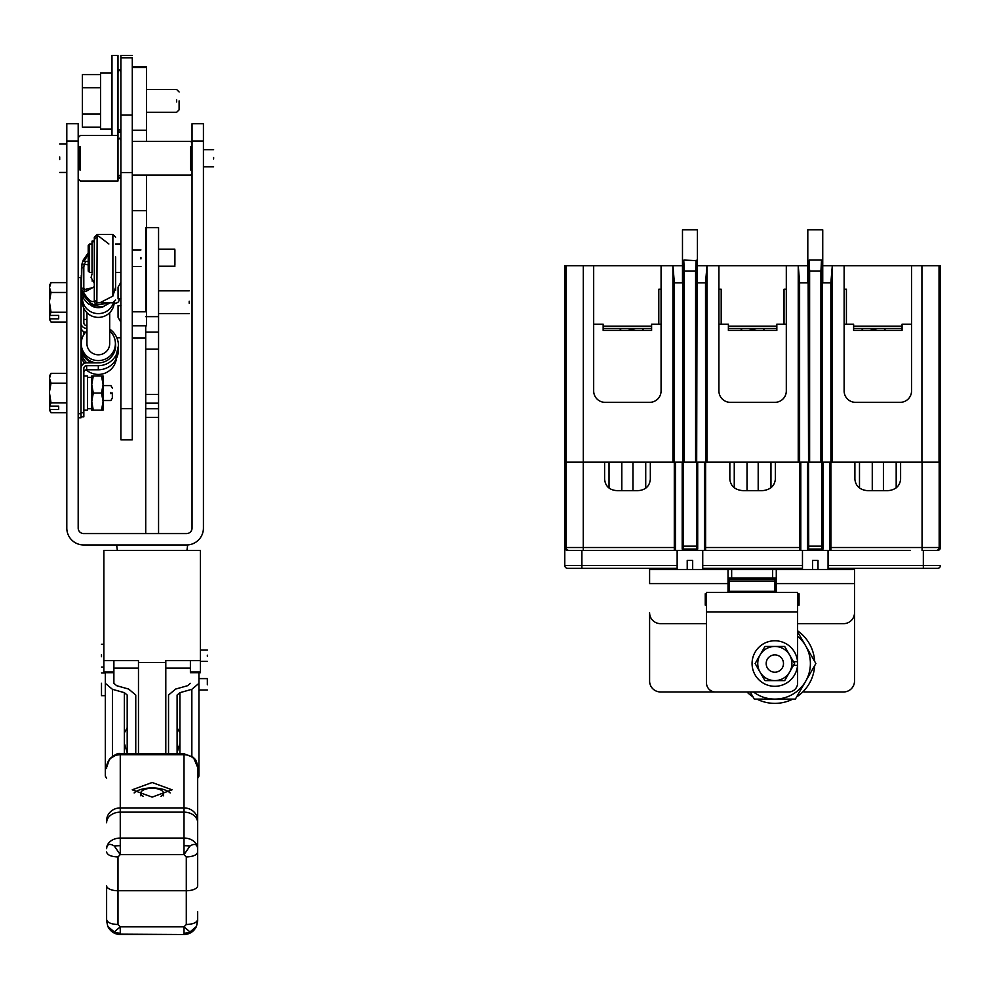 <?xml version="1.0" encoding="UTF-8"?>
<svg xmlns="http://www.w3.org/2000/svg" width="990" height="990" viewBox="0 0 990 990"><rect width="100%" height="100%" fill="white"/><g stroke="black" fill="none" stroke-linecap="round" stroke-linejoin="round"><path stroke-width="1.49" d="M774.836 672.198A8.65 8.65 0 0 1 766.186 663.535A8.65 8.65 0 0 1 774.836 654.885A8.65 8.65 0 0 1 783.486 663.535A8.65 8.65 0 0 1 774.836 672.198M677.148 569.547L677.148 550.428M702.739 569.547L702.739 550.428M682.481 282.843L682.481 229.829L697.418 229.829L697.418 282.843M687.221 569.547L687.221 560.439L692.678 560.439L692.678 569.547M789.624 672.074A17.078 17.078 0 0 1 760.048 672.074A17.078 17.078 0 0 1 774.836 646.458A17.078 17.078 0 0 1 789.624 672.074L794.549 663.535L784.686 646.458L764.973 646.458L755.11 663.535L764.973 680.613L784.686 680.613L789.624 672.074M729.271 592.404L774.836 592.404L774.836 579.385L729.296 579.385L729.296 581.006L774.836 581.006M797.606 592.404L706.526 592.404L706.526 611.894L797.606 611.894L797.606 592.404M729.296 592.404L729.296 581.006M706.526 603.702L705.251 603.702L705.251 600.88L706.526 600.88M797.606 611.894L797.606 683.756A9.108 9.108 0 0 1 789.401 691.961L714.718 691.961A9.108 9.108 0 0 1 706.526 683.756L706.526 611.894M797.606 603.702L799.054 603.702L799.054 600.88L797.606 600.88M802.469 569.547L802.469 550.428M828.061 569.547L828.061 550.428M807.803 282.843L807.803 229.829L822.74 229.829L822.74 282.843M812.543 569.547L812.543 560.439L818 560.439L818 569.547M792.804 699.101A39.848 39.848 0 0 1 756.867 699.101M753.019 696.886A39.848 39.848 0 0 1 746.905 691.961M797.606 630.84A39.848 39.848 0 0 1 814.621 661.32M814.621 665.763A39.848 39.848 0 0 1 796.653 696.886M793.497 665.367L797.532 665.367A22.77 22.77 0 0 1 774.836 686.305A22.77 22.77 0 0 1 752.066 663.535A22.77 22.77 0 0 1 774.836 640.765A22.77 22.77 0 0 1 797.532 661.716L793.497 661.716M776.284 578.111L728.021 578.111M728.021 583.58L728.021 569.547L649.601 569.547L649.601 583.58L728.021 583.58L728.021 591.042A2.735 2.735 0 0 1 727.65 592.404M731.66 578.111L731.66 569.547L772.646 569.547L772.646 578.111M776.655 592.404A2.735 2.735 0 0 1 776.284 591.042L776.284 569.547L772.646 569.547M797.606 623.65L843.591 623.65A10.927 10.927 0 0 0 854.519 612.723L854.519 569.547L776.284 569.547M803.001 691.725A9.108 9.108 0 0 0 804.338 691.961L843.591 691.961A10.927 10.927 0 0 0 854.519 681.021L854.519 583.58L776.284 583.58M714.718 691.961L660.528 691.961A10.927 10.927 0 0 1 649.601 681.021L649.601 612.723A10.927 10.927 0 0 0 660.528 623.65L706.526 623.65M731.66 569.547L728.021 569.547M706.526 593.777L705.251 593.777L705.251 605.162L706.526 605.162M797.606 605.162L799.054 605.162L799.054 593.777L797.606 593.777M797.606 636.224A35.566 35.566 0 0 1 774.836 699.101A35.566 35.566 0 0 1 753.44 691.961M750.173 691.961L754.293 699.101L795.366 699.101L815.896 663.535L797.606 631.843M933.768 550.428L937.542 550.428A2.921 2.921 0 0 0 940.451 547.507L940.451 462.169L939.176 462.169L939.176 523.376M732.117 550.428L672.705 550.428M606.882 550.428L594.965 550.428M910.255 550.428L830.932 550.428L830.845 282.843L832.305 265.716L822.74 265.716M571.453 550.428L583.259 550.428L567.678 550.428L564.77 547.507L564.77 462.169L566.132 462.169L566.132 523.376M695.599 271L695.599 462.169L684.3 462.169L684.3 271L695.599 271L696.143 260.197L697.059 282.843L696.502 549.054L697.702 549.054L697.702 462.169L705.61 462.169L705.524 282.843L706.984 265.716L697.418 265.716M696.502 549.054L682.197 549.054L682.197 462.169L650.331 462.169L650.331 479.296C649.539 486.437 645.282 490.236 637.572 490.681L617.401 490.681C609.679 490.236 605.41 486.449 604.605 479.296L604.605 462.169L566.132 462.169L566.181 265.716L593.678 265.716L593.678 390.951A11.385 11.385 0 0 0 605.063 402.336L649.688 402.336A11.385 11.385 0 0 0 661.073 390.951L661.073 265.716L593.678 265.716M936.268 550.428L922.061 550.428L936.268 550.428A2.921 2.921 0 0 0 939.176 547.507L939.176 462.169L900.603 462.169L900.603 479.296C899.799 486.164 895.529 489.951 887.82 490.681L867.648 490.681C859.951 489.951 855.694 486.164 854.89 479.296L854.89 462.169L823.024 462.169L823.024 549.054L821.824 549.054L821.824 546.146L808.719 546.146L808.162 282.843L809.077 260.197L809.622 271L820.92 271L821.49 260.63M832.565 550.428L773.103 550.428M808.162 282.843L799.697 282.843L799.611 281.766L799.611 462.169L807.518 462.169L807.518 549.054L808.719 549.054L808.719 546.146M799.611 547.507L799.611 462.169L775.356 462.169L775.356 479.296C774.514 486.164 770.121 489.951 762.152 490.681L743.045 490.681C735.075 489.951 730.682 486.164 729.84 479.296L729.84 462.169L705.61 462.169L705.61 550.428L799.611 550.428L799.611 547.507L705.61 547.507M809.375 260.073L821.465 260.073L822.368 282.843L822.368 462.169L808.719 462.169M696.502 462.169L682.84 462.169L682.84 282.843L683.756 260.197L684.3 271M821.824 462.169L821.824 546.146M677.148 568.359L567.678 568.359A2.921 2.921 0 0 1 564.77 565.451L564.77 547.507A2.921 2.921 0 0 0 567.678 550.428M682.84 282.843L674.376 282.843L674.289 281.766L674.289 547.507L583.259 547.507L583.259 462.169M569.04 550.428A2.921 2.921 0 0 1 566.132 547.507A2.921 2.921 0 0 0 569.04 550.428L674.289 550.428L674.289 547.507M683.397 549.054L683.397 462.169M939.857 549.277L940.277 548.51M647.868 550.428L672.655 550.428M821.824 549.054L808.719 549.054M940.451 547.507L939.745 549.413M923.336 550.428L923.336 568.359L937.542 568.359L828.061 568.359M802.469 568.359L702.739 568.359M798.15 569.547L798.15 568.359M707.07 568.359L707.07 569.547M567.678 568.359L567.678 568.359A2.921 2.921 0 0 1 564.77 565.451A2.921 2.921 0 0 0 567.678 568.359L581.885 568.359L581.885 565.451L564.77 565.451M940.451 565.451A2.921 2.921 0 0 1 937.542 568.359A2.921 2.921 0 0 0 940.451 565.451A2.921 2.921 0 0 1 937.542 568.359A2.921 2.921 0 0 0 940.451 565.451L828.061 565.451M728.021 578.927L776.284 578.927L728.021 578.927M583.259 550.428L583.259 547.507L566.132 547.507L566.132 462.169L564.721 462.169L564.721 265.716L566.181 265.716M758.192 490.681L758.192 462.169M747.029 490.681L747.029 462.169M872.264 490.681L872.264 462.169M883.414 462.169L883.414 490.681M632.957 490.681L632.957 462.169M621.807 490.681L621.807 462.169M748.725 330.388L752.61 329.46L756.496 330.388M869.678 330.388L873.564 329.46L877.437 330.388M627.771 330.388L631.657 329.46L635.543 330.388M593.678 324.188L603.158 324.188L603.158 330.388L651.606 330.388L651.606 324.188L661.073 324.188M776.841 328.47L728.38 328.47M718.913 324.188L728.38 324.188L728.38 330.388L776.841 330.388L776.841 324.188L786.308 324.188M844.136 324.188L853.615 324.188L853.615 330.388L902.063 330.388L902.063 324.188L911.543 324.188M902.063 328.47L853.615 328.47M821.539 262.09L821.651 264.639M821.787 268.129L821.898 271M696.168 260.63L684.053 260.073M696.218 262.09L696.329 264.639M696.465 268.129L696.576 271M651.606 328.47L603.158 328.47M651.606 326.156L603.158 326.156M658.796 289.216L661.073 289.216L658.796 289.216L658.796 324.188M718.913 289.216L721.19 289.216L718.913 289.216M776.841 326.156L728.38 326.156M784.03 289.216L786.308 289.216L784.03 289.216L784.03 324.188M844.136 289.216L846.413 289.216L844.136 289.216M902.063 326.156L853.615 326.156M885.53 330.388L883.959 328.47M863.181 328.47L861.572 330.388M900.158 402.336A11.385 11.385 0 0 0 911.543 390.951L911.543 265.716L844.136 265.716L844.136 390.951A11.385 11.385 0 0 0 855.521 402.336L900.158 402.336M822.368 282.843L830.845 282.843M774.923 402.336A11.385 11.385 0 0 0 786.308 390.951L786.308 265.716L718.913 265.716L718.913 390.951A11.385 11.385 0 0 0 730.298 402.336L774.923 402.336M697.059 282.843L705.524 282.843M643.624 330.388L642.052 328.47M621.287 328.47L619.666 330.388M764.577 330.388L763.005 328.47M742.24 328.47L740.619 330.388M674.376 282.843L672.915 265.716L672.915 462.169L566.181 462.169M682.481 265.716L661.073 265.716M799.697 282.843L798.237 265.716L798.237 462.169L706.984 462.169L706.984 265.716L718.913 265.716M807.803 265.716L786.308 265.716M939.176 462.169L940.5 462.169L940.5 265.716L939.04 265.716L939.04 462.169L939.04 265.716L939.04 462.169L832.305 462.169L832.305 265.716L844.136 265.716M939.04 265.716L911.543 265.716M820.92 271L820.92 462.169L809.622 462.169L809.622 271M100.596 72.926L111.981 72.926L111.981 55.49L111.981 135.482L111.981 129.121L100.596 129.121L100.596 127.19L82.38 127.19L82.38 74.609L100.596 74.609L100.596 72.926L100.596 129.121M120.681 71.886L119.444 69.659L117.983 71.107L117.983 55.49L117.983 135.482L117.983 130.952L119.444 132.4L120.904 130.952L119.444 129.492L117.983 130.952M189.214 303.249L189.214 301.208M121.028 298.807L118.058 298.807L118.058 287.137L118.058 298.807L121.028 298.807M121.028 305.638L118.058 305.638L118.058 317.307L118.058 305.638L121.028 305.638M145.728 325.809L145.728 533.573M145.728 316.639L158.561 316.639L158.561 227.601L145.728 227.601L145.728 311.8M158.561 533.573L158.561 417.446L145.728 417.446M145.728 403.153L158.561 403.153L158.561 417.446M158.561 403.153L158.561 349.086L145.728 349.086M145.728 332.083L158.561 332.083L158.561 349.086M158.561 332.083L158.561 316.639M86.934 312.692L86.934 343.592A11.385 11.199 0 0 0 98.319 354.791A11.385 11.199 0 0 0 109.704 343.592L109.704 312.692M84.707 363.219A18.216 18.142 180 0 1 81.007 356.833M81.007 361.956A18.216 18.142 -0 0 0 82.294 364.926M86.18 369.827A18.216 18.142 -0 0 0 116.387 358.566M86.811 362.872A17.078 17.003 180 0 1 81.242 350.311L81.242 347.069A17.078 17.003 180 0 1 81.254 346.537M115.385 346.537A17.078 17.003 180 0 1 115.273 349.062M91.996 362.872A17.078 17.003 180 0 1 81.242 347.069M109.704 330.92A17.078 17.003 180 0 1 98.319 360.595A17.078 17.003 180 0 1 81.242 343.592L81.242 346.005A17.078 17.003 -0 0 0 96.117 362.872M111.87 356.351A17.078 17.003 -0 0 0 115.397 346.005L115.397 343.592M81.007 345.51A18.216 18.142 180 0 1 81.242 344.854M81.242 343.592A17.078 17.003 180 0 1 86.934 330.92M127.19 752.746L124.369 743.391L124.369 732.81L127.19 727.749M138.476 668.114L113.887 668.114L113.887 660.627L113.887 683.335L116.709 685.711L128.65 689.065L135.754 695.042L135.754 753.749M127.19 753.749L127.19 695.042L124.369 692.666L112.439 689.312L105.324 683.335L105.324 672.012M106.611 778.338L105.324 776.049L105.324 683.335L105.324 776.049M105.324 716.141L105.324 683.261L105.324 695.673L101.5 695.673L101.5 685.315M213.617 159.019L213.617 157.472M59.697 156.965L59.697 159.526M203.42 141.038L192.035 141.038L192.035 123.725L203.42 123.725L203.42 528.115A16.855 16.855 -89.8 0 1 186.565 544.958L83.655 544.958A16.855 16.855 -90.3 0 1 66.8 528.115L66.8 123.725L78.185 123.725L78.185 141.038L66.8 141.038M66.8 479.284L66.8 528.115M192.035 141.038L192.035 528.115A5.47 5.47 -90.3 0 1 186.565 533.573L83.655 533.573A5.47 5.47 90.2 0 1 78.185 528.115L78.185 141.038M83.655 544.958L84.558 544.958M84.558 533.573L83.655 533.573A5.47 5.47 90.2 0 1 78.185 528.115M119.246 298.807A3.638 3.638 -88.7 0 0 119.171 299.512A3.638 3.638 89.3 0 1 115.533 303.15L114.184 303.15M120.904 337.763L116.82 337.763M82.281 337.763L81.007 337.763M79.014 146.545L79.014 169.946M80.376 169.946L80.376 146.545M190.674 146.545L190.674 169.946M79.014 179.648L80.376 181.022L117.983 181.022L117.983 135.482L117.983 139.714L119.444 138.254L120.817 140.196M87.479 391.508L87.479 410.12L87.479 375.965L87.479 377.376L91.761 377.376M146.495 175.094L146.495 210.647L132.289 210.647M132.289 325.809L146.495 325.809L146.495 210.647M132.289 130.259L146.495 130.259L146.495 141.397M146.495 130.259L146.495 66.763L146.495 67.481L132.289 67.481M78.185 417.768L81.007 417.768L81.007 413.671L78.185 413.671M81.007 413.671L81.007 277.608L78.185 277.608M132.289 115.013L120.904 115.013L120.904 55.49L120.904 57.791L132.289 57.791L132.289 439.845L132.289 408.61L120.904 408.61L120.904 439.845L120.904 172.557L132.289 172.557M120.904 115.013L120.904 172.557M113.491 302.73A15.939 15.679 180 0 1 82.393 297.21M82.492 299.809A15.939 15.679 -0 0 0 98.319 317.394A15.939 15.679 -0 0 0 114.234 302.433M104.086 306.38A13.439 13.216 180 0 1 91.167 305.625M140.939 258.947L140.939 257.462M89.57 244.716L89.57 271.693M88.209 246.015L88.209 270.394M81.465 282.286A17.078 16.793 -0 0 0 81.465 287.756M81.242 275.591L81.242 296.493M176.641 101.921L176.641 99.879M100.596 114.048L82.38 114.048M100.596 87.751L82.38 87.751M179.103 100.893L179.103 109.828L176.641 112.278L146.495 112.278M179.103 101.698L179.103 109.828M200.413 660.627L165.8 660.627L165.8 662.446L138.476 662.446L138.476 660.627L103.876 660.627L103.876 550.428L200.413 550.428L200.413 672.012L190.389 672.012L190.389 660.627L190.389 672.012M190.389 672.705L200.413 672.705L200.413 672.012M165.8 662.446L165.8 753.749M138.476 662.446L138.476 753.749M103.876 660.627L103.876 672.705L113.887 672.705M189.993 931.937L184.016 926.838L186.293 924.524C193.211 924.227 197.01 922.569 197.678 919.537L196.478 926.442L189.993 931.937A13.662 12.326 -0 0 1 184.016 933.174L184.016 934.51L120.26 934.164A13.662 13.316 0 0 1 110.868 930.513M107.799 926.442L106.611 920.849L107.799 926.442L114.296 931.924L120.26 926.838L117.983 924.524C111.078 924.227 107.279 922.569 106.611 919.537L106.611 911.716M193.471 757.573L197.678 767.411L197.678 885.753A11.385 4.987 180 0 1 186.293 890.74L117.983 890.74A11.385 4.987 180 0 1 106.611 885.753L106.611 919.537M197.678 920.849L197.678 911.716L197.678 920.849L196.478 926.442M193.409 930.513A13.662 13.316 -0 0 1 184.016 934.164M197.678 800.91L197.678 848.653C197.159 844.099 194.597 843.22 189.993 846.005L184.016 854.642L184.016 838.06A13.662 10.593 0 0 1 197.678 848.653L197.678 885.753A11.385 4.987 180 0 1 186.293 890.74L117.983 890.74A11.385 4.987 180 0 1 106.611 885.753M198.953 672.767L198.953 678.596L207.331 678.596L207.331 683.781L207.331 678.596M190.389 683.335L187.568 685.711L175.638 689.065L168.535 695.042L168.535 753.749M198.953 672.012L198.953 683.335L191.85 689.312L179.92 692.666L177.099 695.042L177.099 753.749M177.099 727.749L179.92 732.81L179.92 743.391L177.099 752.746M198.953 776.049L198.953 683.335L198.953 776.049L197.678 778.338M118.441 349.742L115.62 357.935L118.441 345.646A20.122 20.047 180 0 1 98.319 365.681L86.662 365.681L86.662 369.79L98.319 369.79A20.122 20.047 0 0 0 118.429 348.938M109.704 329.113A20.122 20.047 180 0 1 118.441 345.646M81.007 326.886A5.643 5.618 -0 0 0 85.474 332.38M86.662 369.79A2.821 2.809 0 0 0 83.841 372.599M81.007 416.864L83.841 416.864L83.841 412.768L81.007 412.768L81.007 368.503A5.643 5.618 -0 0 1 86.662 362.872L98.319 362.872A17.3 17.238 180 0 0 115.372 342.726M83.841 412.768L83.841 368.503A2.821 2.809 180 0 1 86.662 365.681M86.934 325.599L86.662 325.599A2.821 2.809 180 0 1 83.841 322.777L83.841 308.261M81.242 278.512L81.007 322.777A5.643 5.618 -0 0 0 86.662 328.408L86.934 328.408M110.88 393.711L110.88 392.374M66.8 383.18L51.022 383.18L49.5 378.254L49.5 393.042L51.022 402.905L49.698 406.123L58.695 406.123L58.695 409.538L49.698 409.538L51.022 412.756L66.8 412.756M51.022 383.18L49.537 391.496L49.698 409.538M112.34 393.042L112.34 397.992L110.88 400.517L103.059 400.517M49.5 375.965L51.022 373.329L49.5 375.965L49.5 378.254L51.022 373.329L66.8 373.329M66.8 402.905L51.022 402.905M112.34 393.488L112.34 397.992M58.695 409.538L58.695 406.123M49.5 409.241L49.5 410.12L49.5 409.241M91.761 401.581L91.761 384.504L91.761 410.12L93.283 410.12L91.761 401.581L93.283 393.042L91.761 384.504L93.283 375.965L91.761 375.965L91.761 384.504M66.8 292.471L51.022 292.471L49.5 287.546L49.5 302.334L51.022 312.197L49.698 315.414L58.695 315.414L58.695 318.829L49.698 318.829L51.022 322.047L66.8 322.047M51.022 292.471L49.537 300.787L49.698 318.829M49.5 285.256L51.022 282.608L49.5 285.256L49.5 287.546L51.022 282.608L66.8 282.608M66.8 312.197L51.022 312.197M58.695 318.829L58.695 315.414M49.5 318.532L49.5 319.411L49.5 318.532M162.83 794.933A11.385 4.987 180 0 1 163.375 795.836M143.303 796.356A11.385 4.987 180 0 1 140.753 793.213A11.385 4.987 180 0 1 152.138 788.226A11.385 4.987 180 0 1 163.523 793.213A11.385 4.987 180 0 1 160.986 796.356M140.914 795.836A11.385 4.987 180 0 1 141.459 794.933M115.05 755.642L109.618 758.86L106.611 767.411A13.662 12.709 180 0 1 120.26 754.702L120.26 754.677A13.662 12.734 -0 0 0 115.05 755.642M197.678 851.969C197.01 855.001 193.211 856.659 186.293 856.956L184.016 854.642L120.26 854.642L114.296 846.005C109.605 843.195 107.044 844.086 106.611 848.653A13.662 10.593 -0 0 1 120.26 838.06L120.26 812.159A13.662 10.593 180 0 0 106.611 822.752M189.177 755.642L193.075 757.251A13.662 3.539 -47.1 0 1 193.322 757.412L184.016 753.749L184.016 754.702L184.016 753.749L120.26 753.749C118.651 752.672 115.1 754.38 109.618 758.86C107.13 763.736 106.128 766.545 106.611 767.287M170.144 792.928A19.899 8.724 -0 0 0 152.138 787.929A19.899 8.724 -0 0 0 134.145 792.928M152.138 782.496L132.239 789.81L152.151 797.111L172.037 789.81L152.138 782.496M106.611 768.549L106.611 767.411M114.296 846.005A13.662 2.945 180 0 1 120.26 845.707L120.26 854.642L117.983 856.956C111.078 856.659 107.279 855.001 106.611 851.969M197.678 848.653L197.678 767.411A13.662 12.709 180 0 0 193.681 758.427A13.662 3.539 -47.1 0 0 193.322 757.412L194.671 758.86C197.121 760.419 198.124 769.688 197.678 767.299M207.331 656.209L207.331 655.182M101.5 654.662L101.5 656.716M120.904 272.411L115.62 272.411L115.62 282.979L115.62 256.93M112.885 243.998L112.885 234.481L97.131 234.481L94.31 237.303L94.31 239.481L97.131 236.758L97.131 234.481L96.859 304.091C94.087 306.454 89.236 302.965 82.294 293.609L81.465 290.33L81.465 278.722M94.31 283.338L91.08 277.509L92.033 273.933M94.31 286.716L86.254 291.233M88.209 264.85L84.175 264.281L85.957 261.509L84.026 261.286L88.209 254.504M115.62 260.37L115.62 290.33M81.465 290.33L91.909 305.96L110.125 302.792L103.047 306.69L95.683 307.048L88.556 304.091L83.742 298.794L81.465 290.33M115.62 287.1L112.885 296.109L99.842 302.792L97.131 302.792L94.31 299.97L94.31 301.282L94.31 239.481M81.465 268.03L81.922 264.132L84.175 264.281L83.803 267.523L81.465 268.03L81.465 288.449L81.922 264.169L83.346 259.863L88.209 253.094M97.131 236.758L98.542 236.09L108.9 243.998M81.564 290.243L94.1 287.347M81.465 288.449L83.803 287.954L84.843 291.382L83.333 291.704L82.294 293.609M96.859 304.091A2.821 2.821 180 0 1 94.31 301.282C91.167 302.631 87.516 299.438 83.333 291.704M96.859 302.779L94.31 299.958M84.026 261.286L83.346 259.863L81.922 264.132M86.625 291.147L84.843 291.382M88.209 261.434L86.972 261.434L88.209 261.62M85.957 261.509L86.972 261.434M116.622 544.958L117.352 550.428M187.667 544.958L186.937 550.428L187.667 544.958L161.073 544.958M174.908 265.221L174.908 250.185M207.331 684.808L207.331 683.781M101.5 683.273L101.5 695.673M92.033 241.127L94.31 241.127L92.033 241.127L94.31 241.127L92.033 241.127L92.033 272.77M93.283 393.042L101.525 393.042L103.059 384.504L101.525 375.965L103.059 375.965L103.059 401.693M101.525 410.12L103.059 401.581L103.059 410.12L93.283 410.12M101.525 375.965L93.283 375.965M103.059 401.581L101.525 393.042M114.296 931.924L114.296 931.924A13.662 12.326 180 0 0 120.26 933.174L120.26 934.164M729.296 591.339L774.836 591.339M766.545 578.111L766.545 579.385M645.727 462.169L645.727 488.045M859.493 488.045L859.493 462.169M770.962 462.169L770.962 487.773M704.422 462.169L704.422 550.428M800.799 550.428L800.799 462.169M829.744 462.169L829.744 550.428M922.061 462.169L922.061 547.507L830.932 547.507M675.477 550.428L675.477 462.169M696.502 546.146L683.397 546.146M922.061 550.428L922.061 547.507L939.176 547.507M783.944 568.359L783.944 569.547M721.277 569.547L721.277 568.359M802.469 565.451L702.739 565.451M677.148 565.451L581.885 565.451L581.885 550.428M734.258 487.798L734.258 462.169M609.036 487.897L609.036 462.169M896.185 462.169L896.185 487.897M721.19 324.188L721.19 289.216M846.413 324.188L846.413 289.216M921.925 265.716L921.925 462.169M583.296 462.169L583.296 265.716M145.728 408.759L158.561 408.759M158.561 394.466L145.728 394.466M112.439 756.224L112.439 689.312M124.369 732.81L124.369 692.666M124.369 753.749L124.369 743.391M83.655 331.638L83.655 334.88M145.728 337.899L132.289 337.899M146.495 311.8L132.289 311.8M190.389 668.114L165.8 668.114M113.887 672.012L103.876 672.012M120.26 933.174L120.26 926.838L184.016 926.838L184.016 933.174M186.293 856.956L186.293 924.524M117.983 856.956L117.983 924.524M179.92 692.666L179.92 732.81M179.92 743.391L179.92 753.749M191.85 756.224L191.85 689.312M98.319 365.681L98.319 369.79M86.662 328.408L86.662 331.167M193.681 758.427A13.662 12.709 180 0 0 184.016 754.702L184.016 807.927L120.26 807.927L120.26 754.702L184.016 754.702M184.016 845.707A13.662 2.945 -0 0 1 189.993 846.005M106.611 820.636A13.662 12.709 0 0 1 120.26 807.927L120.26 812.159L184.016 812.159L184.016 838.06L120.26 838.06L120.26 845.707M197.678 822.752A13.662 10.593 180 0 0 184.016 812.159L184.016 807.927A13.662 12.709 0 0 1 197.678 820.636M115.62 237.216L112.885 234.481L112.885 296.109M83.803 287.954L83.803 267.523M92.033 241.758L94.31 241.758M877.066 330.388L873.291 329.658L870.049 330.388M635.172 330.388L631.385 329.658L628.143 330.388M756.125 330.388L752.338 329.658L749.096 330.388M111.981 55.49L117.983 55.49M158.561 313.607L189.214 313.607M158.561 290.837L189.214 290.837M118.058 287.137L120.904 282.224M118.058 317.307L120.904 322.233M119.444 175.329L120.904 176.777L119.444 178.237L117.983 176.777L119.444 175.329M78.185 169.637L79.014 169.637M203.42 166.815L213.617 166.815M59.697 172.458L66.8 172.458M78.185 146.867L79.014 146.867M203.42 149.688L213.617 149.688M59.697 144.045L66.8 144.045M83.841 319.411L86.934 319.411M192.035 173.733L190.674 175.094L132.289 175.094M79.014 136.843L80.376 135.482L117.983 135.482M192.035 142.77L190.674 141.397L132.289 141.397M83.841 410.12L87.479 410.12M83.841 375.965L87.479 375.965M118.218 71.886L117.983 71.107M132.289 338.147L145.728 338.147M146.495 66.763L132.289 66.763M132.289 55.49L120.904 55.49M132.289 439.845L120.904 439.845M82.38 297.916L82.38 301.715M132.289 266.496L140.939 266.496M88.209 271.05L89.57 272.411L92.033 272.411M115.62 243.998L120.904 243.998M132.289 249.913L140.939 249.913M88.209 245.359L89.57 243.998L92.033 243.998M146.495 89.508L176.641 89.508L179.103 91.971M196.49 926.417C193.792 931.64 189.635 934.337 184.016 934.51L120.26 934.51C114.654 934.337 110.496 931.64 107.786 926.417M103.059 385.58L110.88 385.58L112.34 388.105M49.5 410.12L51.022 412.756M91.761 408.709L87.479 408.709M49.5 319.411L51.022 322.047M163.523 795.799L163.523 793.213M140.753 795.799L140.753 793.213M207.331 661.382L200.413 661.382M103.876 667.074L101.5 667.074M207.331 649.997L200.413 649.997M103.876 644.304L101.5 644.304M99.842 302.792L112.885 302.792L115.62 300.057M88.209 252.933L83.259 259.986M174.908 249.183L158.561 249.183M174.908 266.211L158.561 266.211M207.331 689.981L198.953 689.981M105.324 672.903L101.5 672.903M92.033 280.974L94.31 280.974"/></g></svg>
